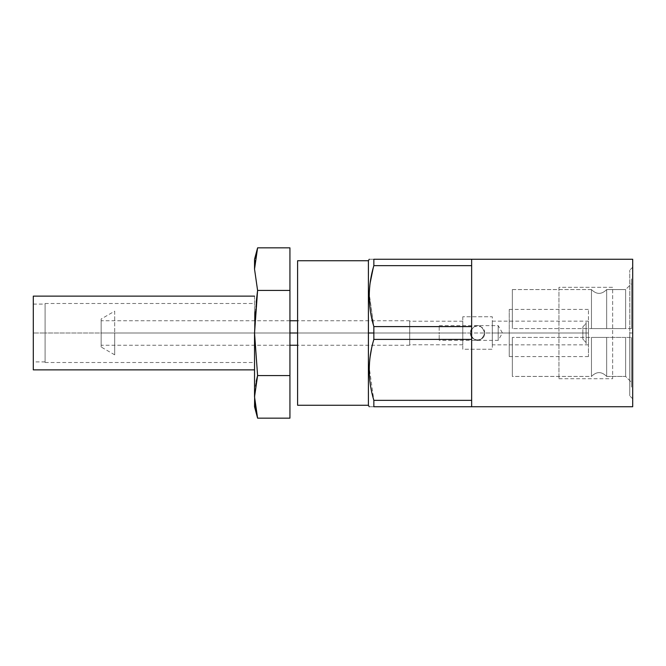 <?xml version="1.0" encoding="UTF-8"?>
<svg xmlns="http://www.w3.org/2000/svg" width="666" height="666" viewBox="0 0 666 666"><rect width="100%" height="100%" fill="white"/><g stroke="black" fill="none" stroke-linecap="round" stroke-linejoin="round"><path stroke-width="0.5" stroke-dasharray="3.33 2.5" d="M101.149 333C101.149 350.999 101.149 350.999 101.149 333C101.149 315.001 101.149 315.001 101.149 333C101.149 348.726 101.149 348.726 101.149 333C101.149 317.274 101.149 317.274 101.149 333L101.149 345.238L101.149 333L289.935 333L289.935 376.656L289.935 289.344L289.935 333L101.149 333L101.149 320.762L101.149 333L409.698 333L409.698 345.238L409.698 333L101.149 333L101.149 347.011L101.149 333L114.685 333L114.685 354.828L114.685 333L101.149 333L101.149 318.989L101.149 333L114.685 333L101.149 333M254.778 402.647L257.592 418.156L256.177 412.221M255.328 407.417L254.77 402.597M254.537 396.861L254.72 401.906L254.537 396.861C254.537 409.94 254.537 409.94 254.537 396.861L254.537 406.743M255.328 386.313L256.194 381.443L255.328 386.313M257.592 375.574L289.935 375.574L289.935 418.156L289.935 375.574L257.592 375.574L254.537 333L254.537 362.495L254.537 333L45.097 333L45.097 362.495L45.097 333L254.537 333L254.537 303.505L254.537 333L45.097 333L45.097 303.505L45.097 333L254.537 333L257.592 375.574M255.328 311.896L256.185 302.214L255.328 311.896M257.592 290.426L289.935 290.426L289.935 375.574L289.935 290.426L257.592 290.426L254.537 269.139L257.592 290.426M254.695 264.419L256.194 253.713L254.695 264.452M289.935 247.844L289.935 290.426L289.935 247.844M254.537 311.172L254.537 354.828L254.537 311.172M297.602 333L409.698 333L409.698 320.762L409.698 333L297.602 333M114.685 311.172L114.685 333L114.685 311.172L101.149 318.989M254.537 259.257L254.537 269.139M631.518 328.579L631.518 278.904L631.518 328.579L631.518 278.904L631.518 328.579L625.624 328.579L625.624 289.568L606.668 289.568L606.668 328.579L625.624 328.579L606.668 328.579L606.668 289.568L625.624 289.568L625.624 328.579L625.624 289.568L631.518 283.641L631.518 328.579L631.518 283.641L625.624 289.568L625.624 328.579L631.518 328.579M631.518 337.421L631.518 387.096L631.518 337.421L631.518 387.096L631.518 337.421L631.518 382.359L625.624 376.432L625.624 337.421L606.668 337.421L606.668 376.432L625.624 376.432L606.668 376.432L606.668 337.421L625.624 337.421L625.624 376.432L625.624 337.421L631.518 337.421L625.624 337.421L625.624 376.432L631.518 382.359L631.518 337.421M369.255 295.454L373.851 326.598L373.851 333L368.398 333L368.398 405.269L368.398 260.731L368.398 333L373.851 333L373.851 339.402C367.74 359.715 367.74 380.036 373.851 400.349L471.645 400.349L471.645 259.257L373.851 259.257C367.74 259.257 367.74 259.257 373.851 259.257L471.645 259.257L471.645 406.743L471.645 339.402L373.851 339.402L471.645 339.402L471.645 265.651L373.851 265.651L373.276 267.69L373.851 265.651L471.645 265.651L471.645 259.257L471.645 406.743L373.851 406.743C367.74 406.743 367.74 406.743 373.851 406.743L471.645 406.743L471.645 400.349L373.851 400.349L373.851 406.743C367.74 406.743 367.74 406.743 373.851 406.743L373.851 400.349L369.272 367.84M297.602 260.731L297.602 405.269M471.645 333L471.645 392.882L471.645 333M512.345 328.579L512.345 289.568L512.345 328.579L512.345 289.568L512.345 328.579L591.475 328.579L591.475 289.568L512.345 289.568L512.345 328.579L512.345 289.568L591.475 289.568L591.475 328.579L512.345 328.579M512.345 337.421L512.345 376.432L512.345 337.421L512.345 376.432L512.345 337.421L512.345 376.432L591.475 376.432L591.475 337.421L512.345 337.421L591.475 337.421L591.475 376.432L512.345 376.432L512.345 337.421M591.475 328.579L606.668 328.579L606.668 289.568C601.606 294.647 596.536 294.647 591.475 289.568L591.475 328.579L591.475 289.568C596.536 294.647 601.606 294.647 606.668 289.568L606.668 328.579L591.475 328.579M606.668 337.421L591.475 337.421L591.475 376.432C596.536 371.353 601.606 371.353 606.668 376.432L606.668 337.421L606.668 376.432C601.606 371.353 596.536 371.353 591.475 376.432L591.475 337.421L606.668 337.421M369.38 291.034L370.154 282.892L369.322 292.399M371.47 348.967L373.851 339.402L373.851 326.598L471.645 326.598L373.851 326.598L369.272 294.097M373.851 259.257L373.851 265.651L373.851 259.257C367.74 259.257 367.74 259.257 373.851 259.257M369.38 364.785L370.154 356.643M462.795 333L462.795 344.797L462.795 333L409.698 333L409.698 344.797L409.698 333L462.795 333L462.795 321.203L462.795 333L409.698 333L409.698 321.203L409.698 333L462.795 333M586.097 342.582L586.097 322.186L586.097 343.814L586.097 322.186L586.097 342.582L586.097 323.418L582.85 326.889L582.85 339.111L586.097 342.582L582.85 339.111L582.85 326.889L586.097 323.418L586.097 342.582M462.795 316.775L462.795 349.225L492.291 349.225L492.291 316.775L462.795 316.775L492.291 316.775L492.291 349.225L462.795 349.225L462.795 316.775M484.623 333C485.248 323.984 469.93 323.826 470.462 333C469.821 342.016 485.156 342.174 484.623 333L498.193 333L498.193 340.376L498.193 333L439.194 333L439.194 340.376L439.194 333L470.462 333C473.368 342.982 481.676 342.998 484.623 333C481.709 323.018 473.401 323.002 470.462 333L439.194 333L439.194 325.624L439.194 333L498.193 333L498.193 325.624L498.193 333L484.623 333C485.248 323.984 469.93 323.826 470.462 333C473.401 323.002 481.709 323.018 484.623 333C481.676 342.998 473.368 342.982 470.462 333C469.821 342.016 485.156 342.174 484.623 333M498.193 333C498.193 323.485 498.193 323.485 498.193 333C498.193 323.485 498.193 323.485 498.193 333L502.447 333L498.193 333C498.193 342.515 498.193 342.515 498.193 333C498.193 342.515 498.193 342.515 498.193 333L502.447 333L498.193 333M588.444 333L492.291 333L492.291 321.154L492.291 333L588.444 333L588.444 321.154L588.444 344.846L588.444 333L492.291 333L588.444 333L588.444 356.576L588.444 333C588.444 317.782 588.444 317.782 588.444 333C588.444 348.218 588.444 348.218 588.444 333L588.444 356.576L588.444 333L509.249 333L588.444 333L509.249 333L509.249 356.576L509.249 309.424L509.249 333L588.444 333L588.444 309.424L588.444 333M492.291 333L492.291 344.846L492.291 333M558.957 287.321L558.957 378.721L558.957 287.321L612.645 287.321L612.645 378.721L612.645 287.321L558.957 287.321M632.7 259.257L632.7 406.743L632.7 259.257M632.7 333L632.7 398.784L632.7 267.216L632.7 398.784L632.7 333L629.753 333L629.753 395.829L629.753 333L632.7 333L632.7 267.216L632.7 333L629.753 333L629.753 270.171L629.753 333L632.7 333M33.3 369.871L33.3 296.129L33.3 369.871M33.3 333L33.3 361.904L33.3 304.096L33.3 333L45.097 333L45.097 361.904L45.097 333L33.3 333L33.3 361.904L33.3 304.096L33.3 333L45.097 333L33.3 333M254.537 296.129L254.537 369.871L254.537 296.129M45.097 333L45.097 304.096L45.097 333M409.698 345.238L297.602 345.238M289.935 345.238L101.149 345.238M409.698 320.762L297.602 320.762M289.935 320.762L101.149 320.762M114.685 354.828L101.149 347.011M462.795 344.797L409.698 344.797M462.795 321.203L409.698 321.203M439.194 325.624L498.193 325.624L502.447 333L498.193 340.376L439.194 340.376M492.291 321.154L588.444 321.154M588.444 344.846L492.291 344.846M588.444 356.576L509.249 356.576M509.249 309.424L588.444 309.424M558.957 378.721L612.645 378.721M632.7 398.784L629.753 395.829M632.7 267.216L629.753 270.171M45.097 362.495L254.537 362.495M45.097 303.505L254.537 303.505M45.097 361.904L33.3 361.904M33.3 304.096L45.097 304.096"/><path stroke-width="1" d="M254.537 268.781L254.537 269.139C254.537 256.06 254.537 256.06 254.537 269.139L257.592 247.844L254.537 269.139L257.592 290.426L289.935 290.426L289.935 247.844L257.592 247.844L289.935 247.844L289.935 290.426L257.592 290.426L254.537 333L257.592 375.574L289.935 375.574L289.935 290.426L289.935 375.574L257.592 375.574L254.537 396.861L257.592 418.156L289.935 418.156L289.935 375.574L289.935 418.156L257.592 418.156L254.537 406.743L254.695 392.149L254.537 396.861L257.592 418.156M256.177 412.221L255.328 407.417M254.695 264.452L254.537 269.139L257.592 290.426L256.185 302.214L257.592 290.426L254.537 333L257.592 375.574L256.194 381.443L257.592 375.574L254.537 396.861L254.537 333L254.537 396.861M254.803 320.762L255.328 311.896L254.803 320.762M254.537 268.498L254.695 264.419M256.194 253.713L257.509 248.168L256.194 253.713M289.935 333L297.602 333L289.935 333M254.537 269.139L254.537 259.257L257.592 247.844M297.602 405.269L368.398 405.269L368.398 333L373.851 333L373.851 339.402C367.74 359.715 367.74 380.028 373.851 400.349L373.851 406.743L373.851 400.349L471.645 400.349L471.645 406.743L373.851 406.743L632.7 406.743L632.7 259.257L471.645 259.257L471.645 265.651L373.851 265.651C367.74 285.964 367.74 306.285 373.851 326.598L373.851 333L373.851 326.598L471.645 326.598L373.851 326.598C367.74 306.285 367.74 285.964 373.851 265.651L471.645 265.651L471.645 339.402L373.851 339.402L471.645 339.402L471.645 406.743L632.7 406.743L632.7 259.257L373.851 259.257L471.645 259.257L471.645 400.349L373.851 400.349C367.74 380.028 367.74 359.715 373.851 339.402L373.851 333L368.398 333L368.398 260.731L368.398 405.269L297.602 405.269L297.602 260.731L368.398 260.731L297.602 260.731M373.276 267.69L370.154 282.9L373.276 267.69M369.322 292.399L369.255 295.454M373.851 265.651L373.851 259.257C367.74 259.257 367.74 259.257 373.851 259.257L373.851 265.651M369.272 294.097L369.38 291.034M373.851 406.743C367.74 406.743 367.74 406.743 373.851 406.743M369.272 367.84L369.38 364.785M370.154 356.643L371.47 348.967M33.3 296.129L33.3 369.871L33.3 296.129L254.537 296.129L33.3 296.129M254.537 369.871L33.3 369.871L254.537 369.871M297.602 345.238L289.935 345.238M297.602 320.762L289.935 320.762M368.398 260.731L369.247 259.257M368.398 405.269L369.247 406.743"/></g></svg>
